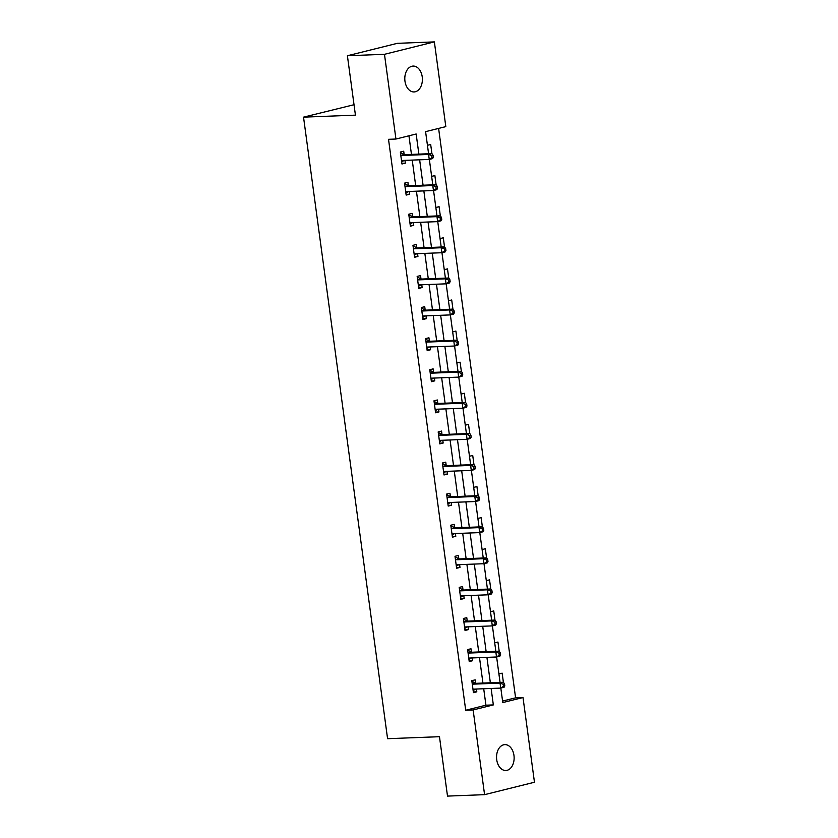 <?xml version="1.0" encoding="UTF-8"?>
<svg xmlns="http://www.w3.org/2000/svg" width="838" height="838" viewBox="0 0 838 838"><rect width="100%" height="100%" fill="white"/><g stroke="black" fill="none" stroke-linecap="round" stroke-linejoin="round"><path stroke-width="1.26" d="M496.714 759.71A12.947 8.789 -92.2 0 1 504.843 744.626A12.947 8.789 -92.2 0 1 513.966 755.415A12.947 8.789 -92.2 0 1 505.838 770.499A12.947 8.789 -92.2 0 1 496.714 759.71M404.964 81.15A12.947 8.789 -92.2 0 1 413.092 66.076A12.947 8.789 -92.2 0 1 422.226 76.855A12.947 8.789 -92.2 0 1 414.098 91.939A12.947 8.789 -92.2 0 1 404.964 81.15M354.024 104.719L303.534 117.152L387.575 738.697L439.468 736.696L447.502 796.1L484.574 794.665L473.124 709.943L493.341 704.915L491.12 688.459M303.534 117.152L355.438 115.152L347.403 55.748L397.296 43.335L434.367 41.9L445.816 126.622L425.589 131.65L428.585 153.742M502.58 701.06L515.59 697.824L438.609 128.413M515.59 697.824L523.006 697.541L534.466 782.252L484.574 794.665M427.432 145.299L430.68 144.492L431.916 153.616L404.953 154.653A2.022 1.467 -104 0 1 404.377 154.538L400.428 152.684M431.643 176.389L434.88 175.582L436.116 184.716L409.154 185.753A2.022 1.467 -104 0 1 408.588 185.627L404.628 183.784M435.844 207.489L439.091 206.682L440.317 215.806M440.055 238.589L443.292 237.783L444.528 246.906M444.255 269.679L447.492 268.883L448.728 278.007L421.765 279.044A2.022 1.467 -104 0 1 421.2 278.928L417.24 277.074M448.456 300.779L451.703 299.973L452.929 309.107L425.976 310.144A2.022 1.467 -104 0 1 425.4 310.018L421.451 308.175M452.667 331.879L455.903 331.073L457.139 340.197M456.867 362.98L460.104 362.173L461.34 371.297M461.078 394.07L464.315 393.263L465.551 402.397L438.588 403.434A2.022 1.467 -104 0 1 438.012 403.308L434.063 401.465M465.279 425.17L468.515 424.363L469.751 433.487M469.479 456.27L472.726 455.463L473.952 464.587M473.69 487.37L476.927 486.564L478.163 495.687L451.2 496.725A2.022 1.467 -104 0 1 450.624 496.609L446.675 494.755M477.89 518.46L481.127 517.654L482.363 526.788L455.411 527.825A2.022 1.467 -104 0 1 454.835 527.699L450.875 525.855M482.101 549.56L485.338 548.754L486.574 557.878M486.302 580.661L489.539 579.854L490.775 588.978M490.502 611.75L493.75 610.944L494.975 620.078L468.023 621.115A2.022 1.467 -104 0 1 467.447 620.989L463.498 619.146M494.713 642.851L497.95 642.044L499.186 651.168M498.914 673.951L502.151 673.144L503.387 682.268M418.874 154.119L416.151 133.996L395.934 139.035L388.518 139.318L465.708 710.236L485.935 705.198L483.704 688.752M482.939 683.064L479.504 657.652M478.728 651.964L475.293 626.552M474.528 620.864L471.092 595.451M470.328 589.763L466.892 564.362M466.117 558.674L462.681 533.261M461.916 527.573L458.48 502.161M457.705 496.473L454.28 471.071M453.505 465.383L450.069 439.971M449.304 434.283L445.868 408.871M445.093 403.183L441.657 377.77M440.893 372.082L437.457 346.681M436.692 340.993L433.256 315.58M432.481 309.892L429.046 284.48M428.281 278.792L424.845 253.39M424.07 247.702L420.634 222.29M419.869 216.602L416.434 191.19M415.669 185.502L412.233 160.089M411.458 154.402L408.944 135.798M404.146 154.422L403.707 151.196L400.344 152.034L401.957 163.997L405.33 163.159L404.953 160.372M408.347 185.523L407.917 182.296L404.545 183.134L406.158 195.097L409.531 194.259L409.154 191.473M412.558 216.623L412.118 213.397L408.745 214.235L410.369 226.187L413.731 225.349L413.364 222.573M416.758 247.713L416.318 244.487L412.956 245.325L414.569 257.287L417.942 256.449L417.565 253.663M420.969 278.813L420.529 275.587L417.156 276.425L418.77 288.387L422.143 287.549L421.765 284.763M425.17 309.913L424.73 306.687L421.357 307.525L422.981 319.488L426.353 318.65L425.976 315.863M429.37 341.014L428.941 337.777L425.568 338.625L427.181 350.577L430.554 349.739L430.177 346.963M433.581 372.103L433.141 368.877L429.768 369.715L431.392 381.678L434.754 380.84L434.377 378.053M437.782 403.204L437.342 399.977L433.979 400.815L435.592 412.778L438.965 411.94L438.588 409.154M441.982 434.304L441.553 431.078L438.18 431.916L439.793 443.878L443.166 443.03L442.789 440.254M446.193 465.394L445.753 462.167L442.38 463.005L444.004 474.968L447.377 474.13L447 471.344M450.394 496.494L449.964 493.268L446.591 494.106L448.204 506.068L451.577 505.23L451.2 502.444M454.605 527.594L454.165 524.368L450.792 525.206L452.415 537.168L455.778 536.33L455.401 533.544M458.805 558.695L458.365 555.468L455.003 556.306L456.616 568.258L459.989 567.42L459.612 564.644M463.005 589.784L462.576 586.558L459.203 587.396L460.816 599.359L464.189 598.521L463.812 595.734M467.216 620.885L466.776 617.658L463.404 618.496L465.027 630.459L468.39 629.621L468.023 626.834M471.417 651.985L470.977 648.759L467.614 649.597L469.228 661.559L472.601 660.711L472.223 657.935M475.628 683.075L475.188 679.848L471.815 680.686L473.428 692.649L476.801 691.811L476.424 689.025M347.403 55.748L384.474 54.313L434.367 41.9M465.708 710.236L473.124 709.943M395.934 139.035L384.474 54.313M490.356 682.771L486.92 657.369M486.145 651.681L482.709 626.269M481.944 620.581L478.508 595.169M477.733 589.481L474.298 564.068M473.533 558.38L470.097 532.978M469.332 527.291L465.897 501.878M465.121 496.19L461.686 470.778M460.921 465.09L457.485 439.688M456.72 433.99L453.285 408.588M452.51 402.9L449.074 377.488M448.309 371.8L444.873 346.387M444.098 340.699L440.662 315.298M439.898 309.61L436.462 284.197M435.697 278.509L432.261 253.097M431.486 247.409L428.05 221.997M427.286 216.309L423.85 190.907M423.075 185.219L419.639 159.807M500.82 688.061L502.779 702.569L523.006 697.541M429.349 159.409L432.785 184.842M433.55 190.509L436.986 215.942M437.75 221.609L441.197 247.032M441.961 252.699L445.397 278.132M446.162 283.799L449.597 309.232M450.373 314.899L453.808 340.333M454.573 345.989L458.009 371.423M458.774 377.09L462.22 402.523M462.985 408.19L466.42 433.623M467.185 439.29L470.621 464.713M471.396 470.38L474.832 495.813M475.596 501.48L479.032 526.913M479.797 532.58L483.243 558.014M484.008 563.681L487.444 589.104M488.208 594.77L491.644 620.204M492.409 625.871L495.855 651.304M496.62 656.971L500.056 682.394M485.935 705.198L493.341 704.915M401.863 163.295L405.33 163.159M406.063 194.385L409.531 194.259M410.274 225.485L413.731 225.349M414.475 256.585L417.942 256.449M418.675 287.685L422.143 287.549M422.886 318.775L426.353 318.65M427.087 349.875L430.554 349.739M431.287 380.976L434.754 380.84M435.498 412.076L438.965 411.94M439.699 443.166L443.166 443.03M443.91 474.266L447.377 474.13M448.11 505.366L451.577 505.23M452.311 536.456L455.778 536.33M456.521 567.556L459.989 567.42M460.722 598.657L464.189 598.521M464.933 629.757L468.39 629.621M469.133 660.847L472.601 660.711M473.334 691.947L476.801 691.811M433.33 157.282L433.057 155.281L431.706 155.617L431.979 157.617L433.33 157.282L432.618 158.602L429.245 159.44L402.25 160.477A2.022 1.467 -104 0 0 402.041 160.508A2.022 1.467 -104 0 0 401.716 160.645L401.517 160.77M431.979 157.617L429.245 159.44L428.574 154.454L431.937 153.616L433.057 155.281M400.774 155.26L401.004 155.376A2.022 1.467 -104 0 0 401.58 155.491L428.574 154.454L431.706 155.617M404.136 160.404L401.674 161.944M437.53 188.372L437.258 186.382L435.917 186.717L436.189 188.707L437.53 188.372L436.818 189.692L433.445 190.53L406.461 191.577A2.022 1.467 -104 0 0 406.241 191.609A2.022 1.467 -104 0 0 405.927 191.745L405.728 191.871M436.189 188.707L433.445 190.53L432.775 185.554L436.148 184.716L437.258 186.382M404.984 186.361L405.215 186.465A2.022 1.467 -104 0 0 405.791 186.591L432.775 185.554L435.917 186.717M408.336 191.504L405.885 193.033M441.741 219.472L441.469 217.482L440.118 217.817L440.39 219.807L441.741 219.472L441.018 220.792L437.656 221.63L410.662 222.678A2.022 1.467 -104 0 0 410.442 222.709A2.022 1.467 -104 0 0 410.128 222.835L409.929 222.96M440.39 219.807L437.656 221.63L436.975 216.644L440.348 215.806L413.364 216.853A2.022 1.467 -104 0 1 412.788 216.728L408.839 214.874M409.185 217.461L409.415 217.566A2.022 1.467 -104 0 0 409.992 217.691L436.975 216.644L440.118 217.817M412.537 222.604L410.086 224.134M441.469 217.482L440.348 215.806M445.942 250.572L445.669 248.582L444.329 248.917L444.59 250.908L445.942 250.572L445.229 251.892L441.856 252.73L414.873 253.767A2.022 1.467 -104 0 0 414.653 253.799A2.022 1.467 -104 0 0 414.339 253.935L414.129 254.061M444.59 250.908L441.856 252.73L441.186 247.744L444.549 246.906L417.565 247.954A2.022 1.467 -104 0 1 416.989 247.828L413.04 245.974M413.385 248.551L413.626 248.666A2.022 1.467 -104 0 0 414.192 248.792L441.186 247.744L444.329 248.917M416.748 253.694L414.297 255.234M445.669 248.582L444.549 246.906M450.142 281.673L449.88 279.672L448.529 280.007L448.801 282.008L450.142 281.673L449.43 282.982L446.057 283.831L419.073 284.868A2.022 1.467 -104 0 0 418.853 284.899A2.022 1.467 -104 0 0 418.539 285.035L418.34 285.161M448.801 282.008L446.057 283.831L445.387 278.845L448.759 278.007L449.88 279.672M417.596 279.651L417.827 279.766A2.022 1.467 -104 0 0 418.403 279.882L445.387 278.845L448.529 280.007M420.948 284.794L418.497 286.334M454.353 312.763L454.081 310.772L452.73 311.108L453.002 313.098L454.353 312.763L453.641 314.082L450.268 314.92L423.274 315.968A2.022 1.467 -104 0 0 423.064 315.999A2.022 1.467 -104 0 0 422.74 316.136L422.541 316.261M453.002 313.098L450.268 314.92L449.587 309.934L452.96 309.096L454.081 310.772M421.797 310.751L422.027 310.856A2.022 1.467 -104 0 0 422.603 310.982L449.587 309.934L452.73 311.108M425.159 315.895L422.698 317.424M458.554 343.863L458.281 341.873L456.94 342.208L457.202 344.198L458.554 343.863L457.841 345.183L454.468 346.021L427.485 347.058A2.022 1.467 -104 0 0 427.265 347.089A2.022 1.467 -104 0 0 426.951 347.225L426.752 347.351M457.202 344.198L454.468 346.021L453.798 341.035L457.171 340.197L430.177 341.244A2.022 1.467 -104 0 1 429.611 341.118L425.652 339.264M425.997 341.852L426.238 341.956A2.022 1.467 -104 0 0 426.804 342.082L453.798 341.035L456.94 342.208M429.36 346.995L426.909 348.524M458.281 341.873L457.171 340.197M462.765 374.963L462.492 372.962L461.141 373.308L461.413 375.298L462.765 374.963L462.042 376.283L458.679 377.121L431.685 378.158A2.022 1.467 -104 0 0 431.465 378.189A2.022 1.467 -104 0 0 431.151 378.326L430.952 378.451M461.413 375.298L458.679 377.121L457.998 372.135L461.371 371.297L434.388 372.334A2.022 1.467 -104 0 1 433.812 372.219L429.863 370.365M430.208 372.941L430.439 373.057A2.022 1.467 -104 0 0 431.015 373.172L457.998 372.135L461.141 373.308M433.56 378.085L431.109 379.624M462.492 372.962L461.371 371.297M466.965 406.063L466.693 404.063L465.341 404.398L465.614 406.399L466.965 406.063L466.253 407.373L462.88 408.211L435.896 409.258A2.022 1.467 -104 0 0 435.676 409.29A2.022 1.467 -104 0 0 435.362 409.426L435.152 409.552M465.614 406.399L462.88 408.211L462.209 403.235L465.572 402.397L466.693 404.063M434.409 404.042L434.65 404.146A2.022 1.467 -104 0 0 435.215 404.272L462.209 403.235L465.341 404.398M437.771 409.185L435.31 410.714M471.166 437.153L470.904 435.163L469.552 435.498L469.825 437.488L471.166 437.153L470.453 438.473L467.08 439.311L440.097 440.359A2.022 1.467 -104 0 0 439.877 440.39A2.022 1.467 -104 0 0 439.562 440.516L439.363 440.641M469.825 437.488L467.08 439.311L466.41 434.325L469.783 433.487L442.789 434.534A2.022 1.467 -104 0 1 442.223 434.409L438.264 432.555M438.62 435.142L438.85 435.247A2.022 1.467 -104 0 0 439.426 435.372L466.41 434.325L469.552 435.498M441.972 440.285L439.521 441.815M470.904 435.163L469.783 433.487M475.376 468.253L475.104 466.263L473.753 466.598L474.025 468.589L475.376 468.253L474.664 469.573L471.291 470.411L444.297 471.448A2.022 1.467 -104 0 0 444.077 471.48A2.022 1.467 -104 0 0 443.763 471.616L443.564 471.742M474.025 468.589L471.291 470.411L470.61 465.425L473.983 464.587L447 465.635A2.022 1.467 -104 0 1 446.424 465.509L442.474 463.655M442.82 466.232L443.051 466.347A2.022 1.467 -104 0 0 443.627 466.473L470.61 465.425L473.753 466.598M446.172 471.375L443.721 472.915M475.104 466.263L473.983 464.587M479.577 499.354L479.305 497.353L477.964 497.688L478.226 499.689L479.577 499.354L478.865 500.663L475.492 501.512L448.508 502.549A2.022 1.467 -104 0 0 448.288 502.58A2.022 1.467 -104 0 0 447.974 502.716L447.764 502.842M478.226 499.689L475.492 501.512L474.821 496.525L478.194 495.687L479.305 497.353M447.021 497.332L447.262 497.447A2.022 1.467 -104 0 0 447.827 497.563L474.821 496.525L477.964 497.688M450.383 502.475L447.932 504.015M483.777 530.444L483.516 528.453L482.164 528.788L482.437 530.779L483.777 530.444L483.065 531.763L479.692 532.601L452.709 533.649A2.022 1.467 -104 0 0 452.489 533.68A2.022 1.467 -104 0 0 452.174 533.816L451.975 533.942M482.437 530.779L479.692 532.601L479.022 527.626L482.395 526.777L483.516 528.453M451.232 528.432L451.462 528.537A2.022 1.467 -104 0 0 452.038 528.663L479.022 527.626L482.164 528.788M454.584 533.576L452.132 535.105M487.988 561.544L487.716 559.554L486.365 559.889L486.637 561.879L487.988 561.544L487.276 562.864L483.903 563.702L456.909 564.749A2.022 1.467 -104 0 0 456.7 564.77A2.022 1.467 -104 0 0 456.385 564.906L456.176 565.032M486.637 561.879L483.903 563.702L483.233 558.716L486.595 557.878L459.612 558.925A2.022 1.467 -104 0 1 459.035 558.799L455.086 556.945M455.432 559.533L455.663 559.637A2.022 1.467 -104 0 0 456.239 559.763L483.233 558.716L486.365 559.889M458.795 564.676L456.333 566.205M487.716 559.554L486.595 557.878M492.189 592.644L491.927 590.654L490.576 590.989L490.848 592.979L492.189 592.644L491.477 593.964L488.104 594.802L461.12 595.839A2.022 1.467 -104 0 0 460.9 595.87A2.022 1.467 -104 0 0 460.586 596.007L460.387 596.132M490.848 592.979L488.104 594.802L487.433 589.816L490.806 588.978L463.812 590.015A2.022 1.467 -104 0 1 463.246 589.9L459.287 588.046M459.643 590.622L459.873 590.738A2.022 1.467 -104 0 0 460.45 590.853L487.433 589.816L490.576 590.989M462.995 595.766L460.544 597.305M491.927 590.654L490.806 588.978M496.4 623.744L496.127 621.744L494.776 622.079L495.049 624.08L496.4 623.744L495.677 625.054L492.315 625.892L465.32 626.939A2.022 1.467 -104 0 0 465.1 626.971A2.022 1.467 -104 0 0 464.786 627.107L464.587 627.233M495.049 624.08L492.315 625.892L491.634 620.916L495.007 620.078L496.127 621.744M463.843 621.723L464.074 621.827A2.022 1.467 -104 0 0 464.65 621.953L491.634 620.916L494.776 622.079M467.195 626.866L464.744 628.406M500.6 654.834L500.328 652.844L498.987 653.179L499.249 655.169L500.6 654.834L499.888 656.154L496.515 656.992L469.531 658.04A2.022 1.467 -104 0 0 469.311 658.071A2.022 1.467 -104 0 0 468.997 658.197L468.788 658.333M499.249 655.169L496.515 656.992L495.845 652.006L499.218 651.168L472.223 652.215A2.022 1.467 -104 0 1 471.647 652.09L467.698 650.246M468.044 652.823L468.285 652.928A2.022 1.467 -104 0 0 468.851 653.053L495.845 652.006L498.987 653.179M471.406 657.966L468.955 659.496M500.328 652.844L499.218 651.168M504.801 685.934L504.539 683.944L503.188 684.279L503.46 686.27L504.801 685.934L504.088 687.254L500.715 688.092L473.732 689.129A2.022 1.467 -104 0 0 473.512 689.161A2.022 1.467 -104 0 0 473.198 689.297L472.999 689.423M503.46 686.27L500.715 688.092L500.045 683.106L503.418 682.268L476.434 683.316A2.022 1.467 -104 0 1 475.858 683.19L471.899 681.336M472.255 683.923L472.485 684.028A2.022 1.467 -104 0 0 473.061 684.154L500.045 683.106L503.188 684.279M475.607 689.056L473.156 690.596M504.539 683.944L503.418 682.268M401.004 155.376L404.377 154.538M401.58 155.491L404.953 154.653M401.716 160.645L402.408 160.477M405.215 186.465L408.588 185.627M405.791 186.591L409.154 185.753M405.927 191.745L406.619 191.567M409.415 217.566L412.788 216.728M409.992 217.691L413.364 216.853M410.128 222.835L410.819 222.667M413.626 248.666L416.989 247.828M414.192 248.792L417.565 247.954M414.339 253.935L415.02 253.767M417.827 279.766L421.2 278.928M418.403 279.882L421.765 279.044M418.539 285.035L419.23 284.857M422.027 310.856L425.4 310.018M422.603 310.982L425.976 310.144M422.74 316.136L423.431 315.957M426.238 341.956L429.611 341.118M426.804 342.082L430.177 341.244M426.951 347.225L427.642 347.058M430.439 373.057L433.812 372.219M431.015 373.172L434.388 372.334M431.151 378.326L431.842 378.158M434.65 404.146L438.012 403.308M435.215 404.272L438.588 403.434M435.362 409.426L436.043 409.248M438.85 435.247L442.223 434.409M439.426 435.372L442.789 434.534M439.562 440.516L440.254 440.348M443.051 466.347L446.424 465.509M443.627 466.473L447 465.635M443.763 471.616L444.454 471.448M447.262 497.447L450.624 496.609M447.827 497.563L451.2 496.725M447.974 502.716L448.665 502.549M451.462 528.537L454.835 527.699M452.038 528.663L455.411 527.825M452.174 533.816L452.866 533.638M455.663 559.637L459.035 558.799M456.239 559.763L459.612 558.925M456.385 564.906L457.066 564.739M459.873 590.738L463.246 589.9M460.45 590.853L463.812 590.015M460.586 596.007L461.277 595.839M464.074 621.827L467.447 620.989M464.65 621.953L468.023 621.115M464.786 627.107L465.478 626.929M468.285 652.928L471.647 652.09M468.851 653.053L472.223 652.215M468.997 658.197L469.678 658.029M472.485 684.028L475.858 683.19M473.061 684.154L476.434 683.316M473.198 689.297L473.889 689.129"/></g></svg>
